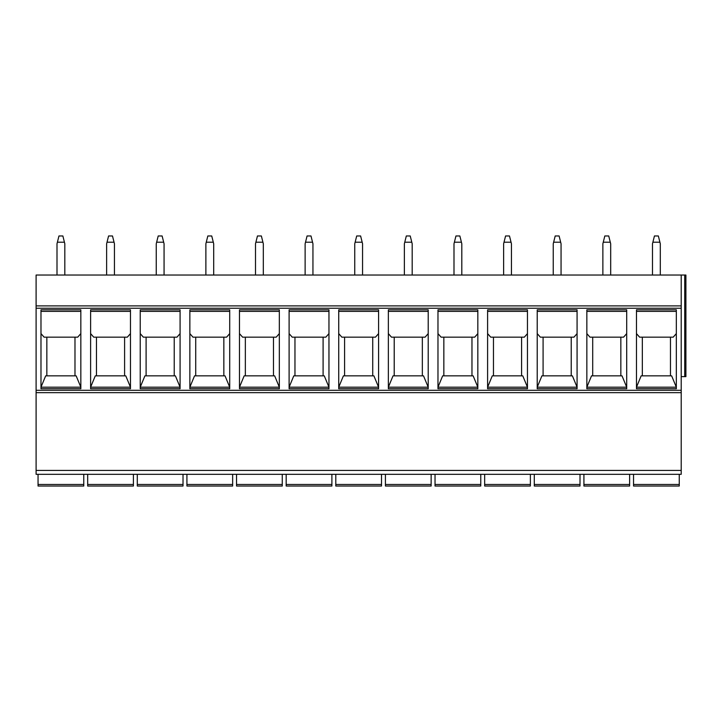 <?xml version="1.0" encoding="UTF-8"?>
<svg xmlns="http://www.w3.org/2000/svg" width="722" height="722" viewBox="0 0 722 722"><rect width="100%" height="100%" fill="white"/><g stroke="black" fill="none" stroke-linecap="round" stroke-linejoin="round"><path stroke-width="1.08" d="M681.207 275.037L36.1 275.037L36.1 474.318L681.207 474.318L681.207 275.037L685.9 275.037L685.9 376.631L681.207 376.631M36.1 305.902L681.207 305.902M676.324 309.81L676.324 388.743L636.47 388.743L636.47 309.81L676.324 309.81M626.705 309.81L626.705 388.743L586.851 388.743L586.851 309.81L626.705 309.81M577.077 309.81L577.077 388.743L537.222 388.743L537.222 309.81L577.077 309.81M527.457 309.81L527.457 388.743L487.603 388.743L487.603 309.81L527.457 309.81M477.829 309.81L477.829 388.743L437.974 388.743L437.974 309.81L477.829 309.81M428.209 309.81L428.209 388.743L388.355 388.743L388.355 309.81L428.209 309.81M378.581 309.81L378.581 388.743L338.726 388.743L338.726 309.81L378.581 309.81M328.961 309.81L328.961 388.743L289.107 388.743L289.107 309.81L328.961 309.81M279.333 309.81L279.333 388.743L239.478 388.743L239.478 309.81L279.333 309.81M229.713 309.81L229.713 388.743L189.859 388.743L189.859 309.81L229.713 309.81M180.085 309.81L180.085 388.743L140.23 388.743L140.23 309.81L180.085 309.81M130.465 309.81L130.465 388.743L90.611 388.743L90.611 309.81L130.465 309.81M80.837 309.81L80.837 388.743L40.983 388.743L40.983 309.81L80.837 309.81M36.1 392.651L681.207 392.651M36.1 474.318L681.207 474.318M83.77 474.318L83.77 486.032L83.77 484.471L38.049 484.471L38.049 486.032L38.049 474.318M83.77 486.032L38.049 486.032M679.258 474.318L679.258 486.032L633.537 486.032L633.537 484.471L633.537 486.032M633.537 474.318L633.537 484.471L679.258 484.471L679.258 486.032M637.255 486.032L675.548 486.032M629.629 474.318L629.629 486.032L629.629 484.471L583.918 484.471L583.918 486.032L583.918 474.318M629.629 486.032L583.918 486.032M587.627 486.032L625.92 486.032M580.01 474.318L580.01 486.032L580.01 484.471L534.289 484.471L534.289 486.032L534.289 474.318M580.01 486.032L534.289 486.032M538.007 486.032L576.3 486.032M530.381 474.318L530.381 486.032L530.381 484.471L484.67 484.471L484.67 486.032L484.67 474.318M530.381 486.032L484.67 486.032M488.379 486.032L526.672 486.032M480.762 474.318L480.762 486.032L480.762 484.471L435.041 484.471L435.041 486.032L435.041 474.318M480.762 486.032L435.041 486.032M438.759 486.032L477.052 486.032M431.133 474.318L431.133 486.032L431.133 484.471L385.422 484.471L385.422 486.032L385.422 474.318M431.133 486.032L385.422 486.032M427.424 486.032L408.282 486.032M381.514 474.318L381.514 486.032L381.514 484.471L335.793 484.471L335.793 486.032L335.793 474.318M381.514 486.032L335.793 486.032M331.894 474.318L331.894 486.032L331.894 484.471L286.174 484.471L286.174 486.032L286.174 474.318M331.894 486.032L286.174 486.032M282.266 474.318L282.266 486.032L282.266 484.471L236.545 484.471L236.545 486.032L236.545 474.318M282.266 486.032L236.545 486.032M232.646 474.318L232.646 486.032L232.646 484.471L186.926 484.471L186.926 486.032L186.926 474.318M232.646 486.032L186.926 486.032M183.018 474.318L183.018 486.032L183.018 484.471L137.297 484.471L137.297 486.032L137.297 474.318M183.018 486.032L137.297 486.032M133.399 474.318L133.399 486.032L133.399 484.471L87.678 484.471L87.678 486.032L87.678 474.318M133.399 486.032L87.678 486.032M670.467 337.165L670.467 375.846M636.47 333.609L639.602 337.165L673.202 337.165L676.324 333.609M676.324 387.182L671.64 375.846L641.163 375.846L636.47 387.182L676.324 387.182L636.47 387.182M642.336 375.846L642.336 337.165M676.324 311.381L636.47 311.381M586.851 333.609L589.973 337.165L623.573 337.165L626.705 333.609M626.705 387.182L622.012 375.846L591.535 375.846L586.851 387.182L626.705 387.182L586.851 387.182M620.839 337.165L620.839 375.846M592.708 375.846L592.708 337.165M626.705 311.381L586.851 311.381L626.705 311.381M537.222 333.609L540.354 337.165L573.954 337.165L577.077 333.609M577.077 387.182L572.393 375.846L541.915 375.846L537.222 387.182L577.077 387.182L537.222 387.182M571.219 337.165L571.219 375.846M543.088 375.846L543.088 337.165M577.077 311.381L537.222 311.381L577.077 311.381M487.603 333.609L490.725 337.165L524.325 337.165L527.457 333.609M527.457 387.182L522.764 375.846L492.287 375.846L487.603 387.182L527.457 387.182L487.603 387.182M521.591 337.165L521.591 375.846M493.46 375.846L493.46 337.165M527.457 311.381L487.603 311.381L527.457 311.381M437.974 333.609L441.106 337.165L474.706 337.165L477.829 333.609M477.829 387.182L473.145 375.846L442.667 375.846L437.974 387.182L477.829 387.182L437.974 387.182M471.971 337.165L471.971 375.846M443.84 375.846L443.84 337.165M477.829 311.381L437.974 311.381L477.829 311.381M388.355 333.609L391.477 337.165L425.077 337.165L428.209 333.609M428.209 387.182L423.516 375.846L393.039 375.846L388.355 387.182L428.209 387.182L388.355 387.182M422.343 337.165L422.343 375.846M394.212 375.846L394.212 337.165M428.209 311.381L388.355 311.381L428.209 311.381M338.726 333.609L341.858 337.165L375.458 337.165L378.581 333.609M378.581 387.182L373.897 375.846L343.419 375.846L338.726 387.182L378.581 387.182L338.726 387.182M372.723 337.165L372.723 375.846M344.593 375.846L344.593 337.165M378.581 311.381L338.726 311.381L378.581 311.381M289.107 333.609L292.229 337.165L325.83 337.165L328.961 333.609M328.961 387.182L324.268 375.846L293.791 375.846L289.107 387.182L328.961 387.182L289.107 387.182M323.095 337.165L323.095 375.846M294.964 375.846L294.964 337.165M328.961 311.381L289.107 311.381L328.961 311.381M239.478 333.609L242.61 337.165L276.21 337.165L279.333 333.609M279.333 387.182L274.649 375.846L244.171 375.846L239.478 387.182L279.333 387.182L239.478 387.182M273.476 337.165L273.476 375.846M245.345 375.846L245.345 337.165M279.333 311.381L239.478 311.381L279.333 311.381M189.859 333.609L192.982 337.165L226.582 337.165L229.713 333.609M229.713 387.182L225.02 375.846L194.543 375.846L189.859 387.182L229.713 387.182L189.859 387.182M223.847 337.165L223.847 375.846M195.716 375.846L195.716 337.165M229.713 311.381L189.859 311.381L229.713 311.381M140.23 333.609L143.362 337.165L176.962 337.165L180.085 333.609M180.085 387.182L175.401 375.846L144.923 375.846L140.23 387.182L180.085 387.182L140.23 387.182M174.228 337.165L174.228 375.846M146.097 375.846L146.097 337.165M180.085 311.381L140.23 311.381L180.085 311.381M90.611 333.609L93.734 337.165L127.334 337.165L130.465 333.609M130.465 387.182L125.772 375.846L95.295 375.846L90.611 387.182L130.465 387.182L90.611 387.182M124.599 337.165L124.599 375.846M96.468 375.846L96.468 337.165M130.465 311.381L90.611 311.381L130.465 311.381M40.983 333.609L44.114 337.165L77.714 337.165L80.837 333.609M80.837 387.182L76.153 375.846L45.676 375.846L40.983 387.182L80.837 387.182L40.983 387.182M74.98 337.165L74.98 375.846M46.849 375.846L46.849 337.165M80.837 311.381L40.983 311.381L80.837 311.381M660.305 275.037L660.305 243.774L658.356 235.968L654.448 235.968L652.489 243.774L652.489 275.037M659.917 242.213L652.887 242.213M561.057 275.037L561.057 243.774L559.108 235.968L555.2 235.968L553.242 243.774L553.242 275.037M560.669 242.213L553.639 242.213M461.809 275.037L461.809 243.774L459.86 235.968L455.952 235.968L453.994 243.774L453.994 275.037M461.421 242.213L454.391 242.213M362.561 275.037L362.561 243.774L360.612 235.968L356.704 235.968L354.746 243.774L354.746 275.037M362.173 242.213L355.143 242.213M263.313 275.037L263.313 243.774L261.364 235.968L257.456 235.968L255.498 243.774L255.498 275.037M262.925 242.213L255.895 242.213M164.065 275.037L164.065 243.774L162.116 235.968L158.208 235.968L156.25 243.774L156.25 275.037M163.677 242.213L156.647 242.213M610.686 275.037L610.686 243.774L608.727 235.968L604.819 235.968L602.87 243.774L602.87 275.037M603.258 242.213L610.289 242.213M511.438 275.037L511.438 243.774L509.479 235.968L505.571 235.968L503.622 243.774L503.622 275.037M504.01 242.213L511.041 242.213M412.19 275.037L412.19 243.774L410.231 235.968L406.324 235.968L404.374 243.774L404.374 275.037M404.762 242.213L411.793 242.213M312.942 275.037L312.942 243.774L310.983 235.968L307.076 235.968L305.126 243.774L305.126 275.037M305.514 242.213L312.545 242.213M213.694 275.037L213.694 243.774L211.736 235.968L207.828 235.968L205.878 243.774L205.878 275.037M206.266 242.213L213.297 242.213M114.446 275.037L114.446 243.774L112.488 235.968L108.58 235.968L106.63 243.774L106.63 275.037M107.018 242.213L114.049 242.213M64.818 275.037L64.818 243.774L62.868 235.968L58.96 235.968L57.002 243.774L57.002 275.037M64.429 242.213L57.399 242.213M684.727 275.037L684.727 376.631M36.1 308.249L681.207 308.249M36.1 390.304L681.207 390.304M36.1 470.41L681.207 470.41"/></g></svg>
